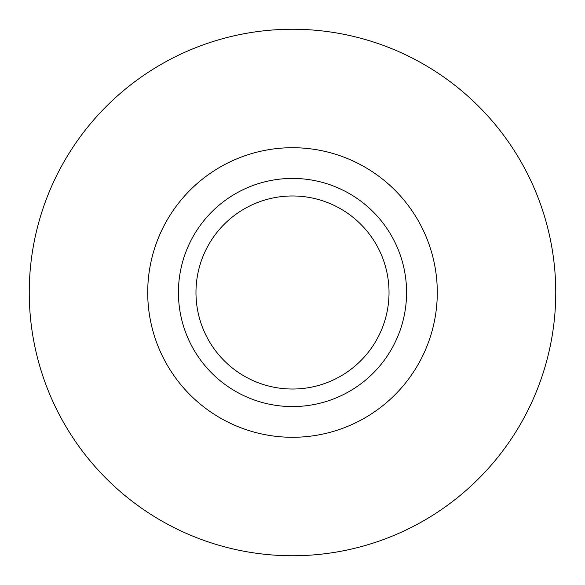 <?xml version="1.0" encoding="UTF-8"?>
<svg xmlns="http://www.w3.org/2000/svg" width="585" height="585" viewBox="0 0 585 585"><rect width="100%" height="100%" fill="white"/><g stroke="black" fill="none" stroke-linecap="round" stroke-linejoin="round"><path stroke-width="0.88" d="M29.25 292.5A263.25 263.25 0 0 0 292.5 555.75A263.25 263.25 0 0 0 555.75 292.5A263.25 263.25 0 0 0 292.5 29.25A263.25 263.25 0 0 0 29.25 292.5M147.712 292.5A144.787 144.787 0 0 0 292.5 437.287A144.787 144.787 0 0 0 437.287 292.5A144.787 144.787 0 0 0 292.5 147.712A144.787 144.787 0 0 0 147.712 292.5M178.425 292.5A114.075 114.075 0 0 0 292.5 406.575A114.075 114.075 0 0 0 406.575 292.5A114.075 114.075 0 0 0 292.5 178.425A114.075 114.075 0 0 0 178.425 292.5M195.975 292.5A96.525 96.525 0 0 0 292.5 389.025A96.525 96.525 0 0 0 389.025 292.5A96.525 96.525 0 0 0 292.5 195.975A96.525 96.525 0 0 0 195.975 292.5"/></g></svg>
